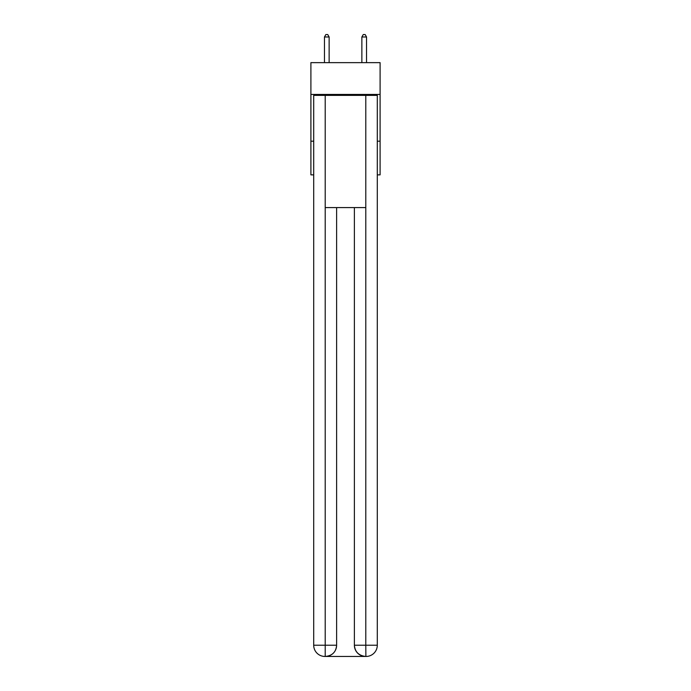<?xml version="1.0" encoding="UTF-8"?>
<svg xmlns="http://www.w3.org/2000/svg" width="691" height="691" viewBox="0 0 691 691"><rect width="100%" height="100%" fill="white"/><g stroke="black" fill="none" stroke-linecap="round" stroke-linejoin="round"><path stroke-width="1.04" d="M380.102 94.434L380.102 62.639L310.898 62.639L310.898 94.434L380.102 94.434L380.102 174.858L377.295 174.858M313.705 141.189L310.898 141.189L310.898 94.434M380.102 141.189L377.295 141.189M310.898 141.189L310.898 174.858L313.705 174.858M324.925 656.45A11.22 11.22 0 0 1 313.705 645.23L336.612 645.23L336.612 207.585L336.612 645.23A11.22 11.22 0 0 1 325.392 656.45L324.925 656.45A11.22 11.22 0 0 1 313.705 645.23L313.705 95.375L325.211 95.375L325.211 207.585L365.789 207.585L365.789 95.375L325.211 95.375M365.789 95.375L377.295 95.375L377.295 645.23A11.22 11.22 0 0 1 366.075 656.45L365.608 656.45A11.22 11.22 0 0 1 354.388 645.23L354.388 207.585L354.388 645.23C354.958 651.846 358.698 655.586 365.608 656.45L325.392 656.45C332.336 655.724 336.076 651.984 336.612 645.23M354.388 645.23L365.789 645.23L365.876 656.45M325.211 207.585L325.211 656.45M329.132 62.639L329.132 36.977L324.459 36.977L324.459 62.639M324.459 36.977L325.858 34.55L327.733 34.55L329.132 36.977M366.541 62.639L366.541 36.977L361.868 36.977L361.868 62.639M361.868 36.977L363.267 34.55L365.142 34.55L366.541 36.977M365.789 207.585L365.789 645.23L377.295 645.23"/></g></svg>
